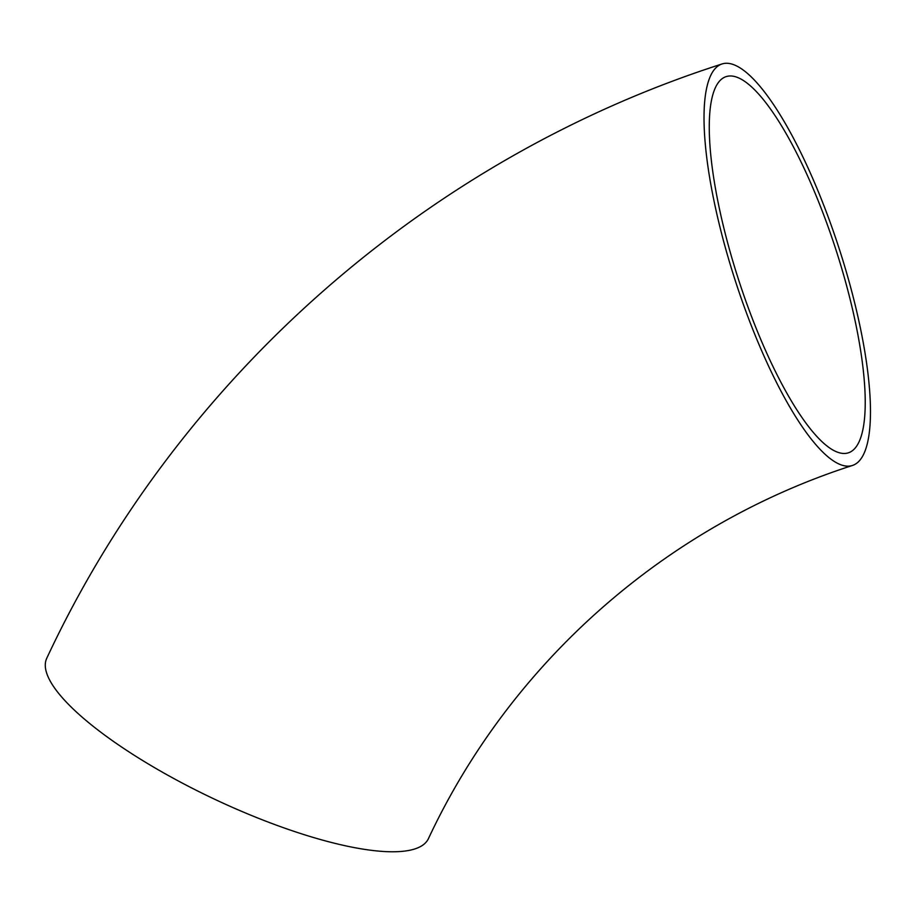 <?xml version="1.0" encoding="UTF-8"?>
<svg xmlns="http://www.w3.org/2000/svg" width="915" height="915" viewBox="0 0 915 915"><rect width="100%" height="100%" fill="white"/><g stroke="black" fill="none" stroke-linecap="round" stroke-linejoin="round"><path stroke-width="1.37" d="M852.551 465.438C666.349 525.302 511.096 661.98 428.46 838.586A211.079 55.712 -154.7 0 1 213.801 798.841A211.079 55.712 -154.7 0 1 46.722 658.343C177.613 377.884 426.916 158.512 721.958 63.993A211.079 54.362 -108 0 1 830.751 223.981A211.079 54.362 -108 0 1 852.551 465.438A211.079 54.362 -108 0 1 735.557 281.534A211.079 54.362 -108 0 1 721.958 63.993M828.006 226.543A197.777 50.931 -108 0 1 848.434 452.799A197.777 50.931 -108 0 1 742.58 291.736A197.777 50.931 -108 0 1 720.711 79.88A197.777 50.931 -108 0 1 726.064 76.643A197.777 50.931 -108 0 1 828.006 226.543"/></g></svg>

